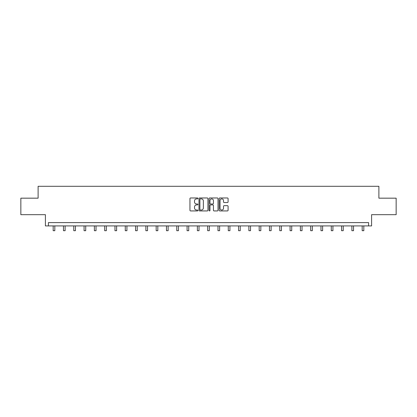 <?xml version="1.0" encoding="UTF-8"?>
<svg xmlns="http://www.w3.org/2000/svg" width="417" height="417" viewBox="0 0 417 417"><rect width="100%" height="100%" fill="white"/><g stroke="black" fill="none" stroke-linecap="round" stroke-linejoin="round"><path stroke-width="0.63" d="M197.934 198.424A0.453 0.453 0 0 0 197.481 197.971L190.595 197.971A0.646 0.646 0 0 0 189.949 198.617L189.949 210.283A0.646 0.646 0 0 0 190.595 210.929L197.481 210.929A0.453 0.453 0 0 0 197.934 210.476A0.453 0.453 0 0 0 197.481 210.022L196.589 210.022A2.075 2.075 0 0 1 194.515 207.947L194.515 206.978A2.075 2.075 0 0 1 196.589 204.903L197.481 204.903A0.453 0.453 0 0 0 197.934 204.45A0.453 0.453 0 0 0 197.481 203.996L196.589 203.996A2.075 2.075 0 0 1 194.515 201.922L194.515 200.947A2.075 2.075 0 0 1 196.589 198.878L197.481 198.878A0.453 0.453 0 0 0 197.934 198.424M20.85 198.174L20.85 214.682L45.411 214.682L45.411 225.91L371.589 225.91L371.589 214.682L396.15 214.682L396.15 198.174L378.886 198.174L378.886 186.29L38.114 186.29L38.114 198.174L20.85 198.174M227.442 202.537A0.646 0.646 0 0 0 228.089 201.891L228.089 198.617A0.646 0.646 0 0 0 227.442 197.971L219.795 197.971A0.646 0.646 0 0 0 219.144 198.617L219.144 210.283A0.646 0.646 0 0 0 219.795 210.929L227.442 210.929A0.646 0.646 0 0 0 228.089 210.283L228.089 206.326A0.646 0.646 0 0 0 227.442 205.68L224.169 205.68A0.646 0.646 0 0 0 223.517 206.326L223.517 208.292A1.736 1.736 0 0 1 221.787 210.022A1.736 1.736 0 0 1 220.051 208.292L220.051 200.608A1.736 1.736 0 0 1 221.787 198.878A1.736 1.736 0 0 1 223.517 200.608L223.517 201.891A0.646 0.646 0 0 0 224.169 202.537L227.442 202.537M368.581 225.91L368.581 222.605L48.419 222.605L48.419 225.91M207.932 198.617A0.646 0.646 0 0 0 207.285 197.971L199.639 197.971A0.646 0.646 0 0 0 198.987 198.617L198.987 210.283A0.646 0.646 0 0 0 199.639 210.929L207.285 210.929A0.646 0.646 0 0 0 207.932 210.283L207.932 198.617M209.715 197.971L217.361 197.971A0.646 0.646 0 0 1 218.013 198.617L218.013 210.283A0.646 0.646 0 0 1 217.361 210.929L214.088 210.929A0.646 0.646 0 0 1 213.441 210.283L213.441 205.55A0.646 0.646 0 0 0 212.795 204.903L210.621 204.903A0.646 0.646 0 0 0 209.975 205.55L209.975 210.476A0.453 0.453 0 0 1 209.522 210.929A0.453 0.453 0 0 1 209.068 210.476L209.068 198.617A0.646 0.646 0 0 1 209.715 197.971M200.348 198.878A0.453 0.453 0 0 0 199.894 199.331L199.894 209.569A0.453 0.453 0 0 0 200.348 210.022L201.291 210.022A2.075 2.075 0 0 0 203.366 207.947L203.366 200.947A2.075 2.075 0 0 0 201.291 198.878L200.348 198.878M213.441 200.64A1.736 1.736 0 0 0 211.706 198.909A1.736 1.736 0 0 0 209.975 200.64L209.975 203.345A0.646 0.646 0 0 0 210.621 203.996L212.795 203.996A0.646 0.646 0 0 0 213.441 203.345L213.441 200.64M53.173 225.91L53.173 230.71L54.82 230.71L54.82 225.91M63.473 225.91L63.473 230.71L65.12 230.71L65.12 225.91M73.773 225.91L73.773 230.71L75.42 230.71L75.42 225.91M84.072 225.91L84.072 230.71L85.72 230.71L85.72 225.91M94.372 225.91L94.372 230.71L96.025 230.71L96.025 225.91M104.672 225.91L104.672 230.71L106.325 230.71L106.325 225.91M114.972 225.91L114.972 230.71L116.624 230.71L116.624 225.91M125.272 225.91L125.272 230.71L126.924 230.71L126.924 225.91M135.572 225.91L135.572 230.71L137.224 230.71L137.224 225.91M145.872 225.91L145.872 230.71L147.524 230.71L147.524 225.91M156.172 225.91L156.172 230.71L157.824 230.71L157.824 225.91M166.472 225.91L166.472 230.71L168.124 230.71L168.124 225.91M176.772 225.91L176.772 230.71L178.424 230.71L178.424 225.91M187.077 225.91L187.077 230.71L188.724 230.71L188.724 225.91M197.377 225.91L197.377 230.71L199.024 230.71L199.024 225.91M207.676 225.91L207.676 230.71L209.324 230.71L209.324 225.91M217.976 225.91L217.976 230.71L219.623 230.71L219.623 225.91M228.276 225.91L228.276 230.71L229.923 230.71L229.923 225.91M238.576 225.91L238.576 230.71L240.228 230.71L240.228 225.91M248.876 225.91L248.876 230.71L250.528 230.71L250.528 225.91M259.176 225.91L259.176 230.71L260.828 230.71L260.828 225.91M269.476 225.91L269.476 230.71L271.128 230.71L271.128 225.91M279.776 225.91L279.776 230.71L281.428 230.71L281.428 225.91M290.076 225.91L290.076 230.71L291.728 230.71L291.728 225.91M300.376 225.91L300.376 230.71L302.028 230.71L302.028 225.91M310.675 225.91L310.675 230.71L312.328 230.71L312.328 225.91M320.975 225.91L320.975 230.71L322.628 230.71L322.628 225.91M331.28 225.91L331.28 230.71L332.928 230.71L332.928 225.91M341.58 225.91L341.58 230.71L343.227 230.71L343.227 225.91M351.88 225.91L351.88 230.71L353.527 230.71L353.527 225.91M362.18 225.91L362.18 230.71L363.827 230.71L363.827 225.91"/></g></svg>
